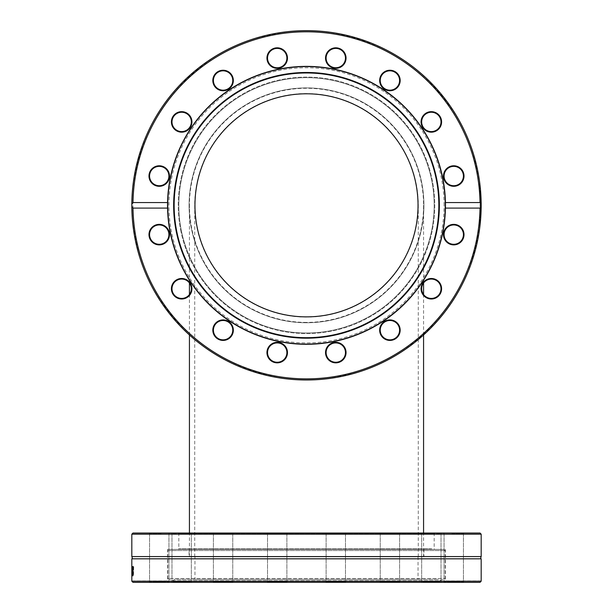 <?xml version="1.0" encoding="UTF-8"?>
<svg xmlns="http://www.w3.org/2000/svg" width="613" height="613" viewBox="0 0 613 613"><rect width="100%" height="100%" fill="white"/><g stroke="black" fill="none" stroke-linecap="round" stroke-linejoin="round"><path stroke-width="0.46" stroke-dasharray="3.06 2.3" d="M432.28 549.394L178.253 549.394L432.28 549.394M431.721 548.819L178.827 548.819L431.721 548.819M431.721 533.609L178.827 533.609L431.721 533.609M442.793 549.394L167.541 549.394L442.793 549.394M432.28 533.034L178.253 533.034L432.28 533.034M132.967 533.034L480.033 533.034M231.614 533.034L212.834 533.034L231.614 533.034M161.25 533.034L148.99 533.034L161.25 533.034M175.969 533.034L191.923 533.034L175.969 533.034M267.153 533.034L287.466 533.034L267.153 533.034M381.386 533.034L400.166 533.034L381.386 533.034M451.75 533.034L464.01 533.034L451.75 533.034M437.031 533.034L421.077 533.034L437.031 533.034M345.847 533.034L325.534 533.034L345.847 533.034M398.442 533.034L379.654 533.034L398.442 533.034M455.758 533.034L443.498 533.034L455.758 533.034M425.637 533.034L441.59 533.034L425.637 533.034M325.733 533.034L346.046 533.034L325.733 533.034M214.558 533.034L233.346 533.034L214.558 533.034M157.242 533.034L169.502 533.034L157.242 533.034M187.363 533.034L171.41 533.034L187.363 533.034M287.267 533.034L266.954 533.034L287.267 533.034M481.182 534.184L131.818 534.184M131.818 556.566L481.182 556.566M131.818 558.818L481.182 558.818M481.174 581.201L480.01 582.35L445.436 582.35C445.467 580.534 445.467 580.534 445.436 582.35C445.467 580.534 445.467 580.534 445.436 582.35L132.99 582.35L131.826 581.201L481.174 581.201M132.002 575.852L132.063 575.852A1647.346 1556.062 7.2 0 1 131.925 566.634L131.879 566.634A1647.346 1557.304 -3 0 0 131.826 575.852L131.841 575.852A1743.763 1653.652 175.9 0 1 131.902 568.197A1743.763 1652.901 -173.4 0 0 132.002 575.852L132.638 575.852A1651.644 1560.667 7.3 0 1 132.5 566.634L132.247 573.714L132.462 566.634A1651.644 1561.916 -3 0 0 132.4 575.852A1748.383 1658.579 175.9 0 1 132.477 568.197A1748.383 1657.82 -173.4 0 0 132.577 575.852M132.99 566.634L133.511 566.634L133.511 575.852L133.381 567.722L132.99 566.634L132.416 566.634A1923.402 1834.134 2.3 0 0 132.423 571.967A1938.988 1849.421 -4.1 0 1 132.462 566.634L132.492 566.634A2849.63 2759.167 8.6 0 0 132.561 573.553L132.508 573.553A3524.022 3433.988 -171.7 0 1 132.469 568.197A2052.699 1963.117 175.3 0 0 132.431 573.553L132.416 573.553A1953.846 1864.669 -178.2 0 1 132.393 568.197A3973.198 3885.163 179.5 0 0 132.393 572.312A3973.198 3885.163 179.5 0 0 132.393 573.553L131.826 573.553A2886.969 2798.245 0.7 0 1 131.818 569.914M133.603 566.657L133.144 570.082L133.473 573.707L133.711 567.025L132.898 566.481L132.653 567.37L132.898 573.707L133.136 567.025L132.783 566.443L132.692 567.056L132.822 573.714L133.036 566.634L131.925 566.634L132.492 566.634M132.4 575.852L131.841 575.852L132.4 575.852M132.638 575.852L132.063 575.852M132.99 567.722L132.416 567.722M133.381 567.722L132.944 567.722M133.511 566.634L132.37 566.634M132.638 570.864L132.737 572.787L132.868 570.864L132.063 570.864M132.868 570.864L132.385 570.864M132.661 572.251L132.086 572.251M132.737 572.787L132.316 572.787M132.829 572.243L132.347 572.243M132.638 566.673L132.73 573.745L132.714 567.492L132.592 568.328L132.638 566.673L132.232 566.673M132.592 568.328L132.017 568.328L132.592 568.328M132.714 566.481L132.14 566.481M132.638 567.799L132.063 567.799M132.714 567.492L132.324 567.492M132.868 569.975L132.385 569.975M132.584 569.975L132.01 569.975M132.73 573.745L132.155 573.745M132.393 566.634L131.826 566.634L132.393 566.634A2895.368 2806.95 0.7 0 0 132.393 567.883L132.393 572.312M131.818 573.553L132.393 573.553A2895.368 2806.95 0.7 0 1 132.393 567.883M132.393 568.197L131.826 568.197M132.423 571.967L131.864 571.967M132.944 568.335L132.944 570.259L132.806 567.515L132.37 570.259L132.37 568.335M132.806 567.515L132.232 567.515M132.944 570.259L132.37 570.259M132.692 572.213L132.109 572.213L132.692 572.213M132.944 567.37L132.37 567.37M132.822 573.714L132.247 573.714M132.684 573.4L132.109 573.4M132.822 572.688L132.247 572.688M132.944 571.186L132.37 571.186M132.73 570.665L132.155 570.665M132.692 567.056L132.109 567.056M132.783 566.443L132.209 566.443M132.875 566.78L132.301 566.78M133.473 566.481L132.898 566.481M133.711 567.025L133.136 567.025M133.465 567.492L132.898 567.492M133.465 572.695L132.898 572.695M133.603 572.389L133.036 572.389M133.711 573.178L133.136 573.178M133.473 573.707L132.898 573.707M132.99 582.35L167.564 582.35C167.533 580.534 167.533 580.534 167.564 582.35C167.533 580.534 167.533 580.534 167.564 582.35L132.99 582.35M167.564 582.35L445.436 582.35L167.564 582.35M267.153 582.35L287.466 582.35L267.153 582.35M175.969 582.35L191.923 582.35L175.969 582.35M451.75 582.35L464.01 582.35L451.75 582.35M381.386 582.35L400.166 582.35L381.386 582.35M325.733 582.35L346.046 582.35L325.733 582.35M425.637 582.35L441.59 582.35L425.637 582.35M157.242 582.35L169.502 582.35L157.242 582.35M214.558 582.35L233.346 582.35L214.558 582.35M286.7 533.609L267.529 533.609L286.7 533.609M267.72 581.775L286.892 581.775L267.72 581.775M231.132 533.609L213.408 533.609L231.132 533.609M215.04 581.775L232.764 581.775L215.04 581.775M187.042 533.609L171.985 533.609L187.042 533.609M176.283 581.775L191.34 581.775L176.283 581.775M161.135 533.609L149.564 533.609L161.135 533.609M157.357 581.775L168.927 581.775L157.357 581.775M161.135 581.775L149.564 581.775L161.135 581.775M187.042 581.775L171.985 581.775L187.042 581.775M231.132 581.775L213.408 581.775L231.132 581.775M286.7 581.775L267.529 581.775L286.7 581.775M326.3 533.609L345.471 533.609L326.3 533.609M345.28 581.775L326.108 581.775L345.28 581.775M381.868 533.609L399.592 533.609L381.868 533.609M397.96 581.775L380.236 581.775L397.96 581.775M425.958 533.609L441.015 533.609L425.958 533.609M436.717 581.775L421.66 581.775L436.717 581.775M451.865 533.609L463.436 533.609L451.865 533.609M455.643 581.775L444.073 581.775L455.643 581.775M451.865 581.775L463.436 581.775L451.865 581.775M425.958 581.775L441.015 581.775L425.958 581.775M381.868 581.775L399.592 581.775L381.868 581.775M187.363 582.35L171.41 582.35L187.363 582.35M287.267 582.35L266.954 582.35L287.267 582.35M398.442 582.35L379.654 582.35L398.442 582.35M455.758 582.35L443.498 582.35L455.758 582.35M437.031 582.35L421.077 582.35L437.031 582.35M345.847 582.35L325.534 582.35L345.847 582.35M231.614 582.35L212.834 582.35L231.614 582.35M161.25 582.35L148.99 582.35L161.25 582.35M326.3 581.775L345.471 581.775L326.3 581.775M168.92 549.394L444.08 549.394L168.92 549.394L167.77 550.551L445.23 550.551L167.77 550.551L167.77 578.595L445.23 578.595L167.77 578.595L173.648 580.733L439.352 580.733L173.648 580.733L174.146 579.354L438.854 579.354L174.146 579.354M189.088 549.394L423.912 549.394L189.088 549.394L189.088 556.773L423.912 556.773L189.088 556.773M194.965 579.354L418.035 579.354L194.965 579.354L194.965 556.773L418.035 556.773L194.965 556.773M180.72 230.35A128.247 128.247 0 0 0 391.056 301.749A128.247 128.247 0 0 0 347.724 83.889A128.247 128.247 0 0 0 180.72 230.35A128.247 128.247 0 0 1 347.724 83.889A128.247 128.247 0 0 1 391.056 301.749A128.247 128.247 0 0 1 180.72 230.35M181.279 230.243A127.673 127.673 0 0 1 347.54 84.441A127.673 127.673 0 0 1 390.68 301.32A127.673 127.673 0 0 1 181.279 230.243A127.673 127.673 0 0 0 390.68 301.32A127.673 127.673 0 0 0 347.54 84.441A127.673 127.673 0 0 0 181.279 230.243M167.564 208.098A138.959 138.959 0 0 0 318.745 343.755A138.959 138.959 0 0 0 445.436 208.098M445.436 202.566A138.959 138.959 0 0 0 306.5 66.373A138.959 138.959 0 0 0 167.564 202.566M136.308 239.185A173.533 173.533 0 0 0 420.916 335.801A173.533 173.533 0 0 0 362.283 41.01A173.533 173.533 0 0 0 136.308 239.185M381.386 74.801A10.252 10.252 0 0 1 399.109 75.958A10.252 10.252 0 0 1 389.24 90.732A10.252 10.252 0 0 1 381.386 74.801M451.75 165.985A10.252 10.252 0 0 1 463.466 179.341A10.252 10.252 0 0 1 446.042 182.804A10.252 10.252 0 0 1 451.75 165.985M437.031 280.218A10.252 10.252 0 0 1 435.874 297.941A10.252 10.252 0 0 1 421.1 288.072A10.252 10.252 0 0 1 437.031 280.218M345.847 350.582A10.252 10.252 0 0 1 332.491 362.298A10.252 10.252 0 0 1 329.028 344.874A10.252 10.252 0 0 1 345.847 350.582M231.614 335.863A10.252 10.252 0 0 1 213.891 334.706A10.252 10.252 0 0 1 223.76 319.932A10.252 10.252 0 0 1 231.614 335.863M161.25 244.679A10.252 10.252 0 0 1 149.534 231.323A10.252 10.252 0 0 1 166.958 227.86A10.252 10.252 0 0 1 161.25 244.679M175.969 130.446A10.252 10.252 0 0 1 177.126 112.723A10.252 10.252 0 0 1 191.9 122.592A10.252 10.252 0 0 1 175.969 130.446M267.153 60.082A10.252 10.252 0 0 1 280.509 48.366A10.252 10.252 0 0 1 283.972 65.79A10.252 10.252 0 0 1 267.153 60.082M214.558 86.195A10.252 10.252 0 0 1 222.419 70.265A10.252 10.252 0 0 1 232.281 85.031A10.252 10.252 0 0 1 214.558 86.195M157.242 186.099A10.252 10.252 0 0 1 151.534 169.28A10.252 10.252 0 0 1 168.958 172.743A10.252 10.252 0 0 1 157.242 186.099M187.363 297.274A10.252 10.252 0 0 1 171.433 289.413A10.252 10.252 0 0 1 186.199 279.551A10.252 10.252 0 0 1 187.363 297.274M287.267 354.59A10.252 10.252 0 0 1 270.448 360.298A10.252 10.252 0 0 1 273.911 342.874A10.252 10.252 0 0 1 287.267 354.59M398.442 324.469A10.252 10.252 0 0 1 390.581 340.399A10.252 10.252 0 0 1 380.719 325.633A10.252 10.252 0 0 1 398.442 324.469M455.758 224.565A10.252 10.252 0 0 1 461.466 241.384A10.252 10.252 0 0 1 444.042 237.921A10.252 10.252 0 0 1 455.758 224.565M425.637 113.39A10.252 10.252 0 0 1 441.567 121.251A10.252 10.252 0 0 1 426.801 131.113A10.252 10.252 0 0 1 425.637 113.39M325.733 56.074A10.252 10.252 0 0 1 342.552 50.366A10.252 10.252 0 0 1 339.089 67.79A10.252 10.252 0 0 1 325.733 56.074M135.174 239.407A174.682 174.682 0 0 1 362.651 39.922A174.682 174.682 0 0 1 421.675 336.667A174.682 174.682 0 0 1 135.174 239.407A174.682 174.682 0 0 0 412.511 344.169A174.682 174.682 0 0 0 384.504 49.032A174.682 174.682 0 0 0 131.826 204.091A174.682 174.682 0 0 1 384.504 49.032A174.682 174.682 0 0 1 412.511 344.169A174.682 174.682 0 0 1 131.826 206.573A174.682 174.682 0 0 0 135.174 239.407M480.998 197.348A174.682 174.682 0 0 0 480.937 196.099A1647.346 536.429 -2.5 0 1 481.075 199.271A174.682 174.682 0 0 1 481.121 200.589A1647.346 536.429 179 0 1 481.174 203.769A174.682 174.682 0 0 0 481.159 202.451A1743.763 551.907 -1.4 0 0 481.098 199.899A1743.763 551.907 177.8 0 0 480.998 197.348L480.423 197.371A174.107 174.107 -91 0 0 480.362 196.129A1651.644 536.245 -2.5 0 1 480.5 199.294A174.107 174.107 -103.9 0 1 480.538 200.604A1651.644 536.245 179 0 1 480.6 203.769A174.107 174.107 -67.4 0 0 480.584 202.459A1748.383 551.723 -1.4 0 0 480.523 199.915A1748.383 551.723 177.8 0 0 480.423 197.371M480.584 219.806A174.682 174.682 0 0 1 480.056 225.117A174.682 174.682 0 0 0 480.194 223.898A174.682 174.682 0 0 0 480.584 219.806L480.01 219.753A174.107 174.107 -117.3 0 1 479.489 225.055A174.107 174.107 95.2 0 0 479.619 223.837A174.107 174.107 48.9 0 0 480.01 219.753L480.584 219.806M480.937 214.634L480.615 219.408L480.952 214.221L480.377 214.19L480.416 213.424A174.107 174.107 132.7 0 1 480.132 218.19A174.107 174.107 0 0 0 480.362 214.558L480.937 214.634L480.362 214.604L480.04 219.362L480.377 214.19M480.99 213.454L480.416 213.424L480.99 213.454A174.682 174.682 0 0 1 480.707 218.228L480.983 213.646A174.682 174.682 2.7 0 0 480.99 213.577L480.408 213.554L480.362 214.604M481.174 206.573A174.682 174.682 0 0 1 481.174 206.727A1918.207 578.856 -179.3 0 1 481.151 208.412A1933.739 581.193 1.3 0 1 481.121 210.09A174.682 174.682 0 0 1 481.082 211.163A2841.385 704.513 -177.8 0 1 481.013 212.933A174.682 174.682 0 0 0 481.067 211.723A3513.547 783.422 1.9 0 0 481.105 210.497A2047.083 597.989 -178.6 0 0 481.144 208.864A174.682 174.682 0 0 0 481.167 207.899A1948.551 583.415 0.6 0 0 481.182 206.213A3961.244 831.841 -179.9 0 0 481.182 205.064A174.682 174.682 0 0 0 481.174 203.891A2886.969 710.138 -0.2 0 1 481.174 204.091M480.531 190.298L479.964 190.352A174.107 174.107 87 0 1 480.056 191.509L480.316 195.271L479.964 190.352L480.531 190.298A174.682 174.682 0 0 1 480.63 191.463L480.707 192.413M480.278 194.635L480.853 194.597L480.768 193.287L480.63 191.463L480.699 192.306L480.125 192.344L480.347 195.831L480.056 191.509L480.669 191.93L480.094 191.976M480.876 195.041L480.308 195.225M480.308 195.21L480.883 195.172A174.682 174.682 176.7 0 1 480.891 195.24L480.6 191.057L480.025 191.103M479.397 184.881L479.527 186L479.289 183.984L479.397 184.881L479.971 184.812L480.102 185.938L479.864 183.915L480.171 186.544M480.178 186.605L480.232 187.134M480.27 187.471L480.102 185.961L480.316 187.953L479.741 188.007L479.535 186.023L479.741 188.007M480.347 188.26L479.772 188.314L479.856 189.202L479.772 188.314L480.347 188.26L480.431 189.149L480.102 185.938L479.527 186L479.289 183.984L479.772 188.314L479.872 183.977A174.682 174.682 0 0 0 479.864 183.915A174.682 174.682 173 0 1 479.872 183.977L479.289 183.984L479.864 183.915M480.362 196.129L480.937 196.099M480.523 199.915L481.098 199.899M480.584 202.459L481.159 202.451M480.6 203.769L481.174 203.769M480.538 200.604L481.121 200.589M480.5 199.294L481.075 199.271M479.619 223.837L480.194 223.898L479.619 223.837M479.489 225.055L480.056 225.117L479.489 225.055M480.362 214.558L480.132 218.19L480.707 218.228A174.682 174.682 0 0 0 480.937 214.588M480.339 214.948L480.914 214.979M480.171 217.623L480.745 217.669M480.707 218.228L480.132 218.19L480.408 213.554L480.99 213.577M480.408 213.615L480.983 213.646M480.362 214.504L480.937 214.535M480.04 219.362L480.615 219.408M480.607 205.064A174.107 174.107 -80.3 0 0 480.6 203.899A2895.368 710 -0.2 0 1 480.607 205.646A174.107 174.107 -91.7 0 1 480.6 206.719A1923.402 578.68 -179.3 0 1 480.577 208.405A1938.988 581.024 1.3 0 1 480.538 210.075A174.107 174.107 -90.3 0 1 480.508 211.14A2849.63 704.368 -177.8 0 1 480.439 212.903A174.107 174.107 -86.1 0 0 480.492 211.7A3524.022 783.291 1.9 0 0 480.531 210.481A2052.699 597.821 -178.6 0 0 480.569 208.849A174.107 174.107 -75.7 0 0 480.584 207.891A1953.846 583.247 0.6 0 0 480.607 206.213A3973.198 831.718 -179.9 0 0 480.607 205.064L481.182 205.064M480.6 203.899L481.174 203.891M480.607 206.213L481.182 206.213M480.584 207.891L481.167 207.899M480.569 208.849L481.144 208.864M480.531 210.481L481.105 210.497M480.492 211.7L481.067 211.723M480.439 212.903L481.013 212.933M480.508 211.14L481.082 211.163M480.538 210.075L481.121 210.09M480.577 208.405L481.151 208.412M480.6 206.719L481.174 206.727M480.607 205.646L481.182 205.646M480.125 192.344L480.056 191.509L480.63 191.463L480.853 194.597M480.753 193.11L480.209 193.57M480.056 191.509L480.63 191.463L480.056 191.509M480.316 195.271L480.891 195.24L480.316 195.271M480.27 194.574L480.845 194.543M480.347 195.831L480.921 195.8M479.297 184.053L479.872 183.977L479.297 184.053M479.397 184.835L479.964 184.766M479.856 189.202L480.431 189.149M326.3 56.189A9.678 9.678 0 0 0 333.901 67.568A9.678 9.678 0 0 0 345.28 59.967A9.678 9.678 0 0 0 337.679 48.588A9.678 9.678 0 0 0 326.3 56.189M381.868 75.115A9.678 9.678 0 0 0 384.535 88.54A9.678 9.678 0 0 0 397.96 85.874A9.678 9.678 0 0 0 395.293 72.449A9.678 9.678 0 0 0 381.868 75.115M425.958 113.872A9.678 9.678 0 0 0 423.292 127.297A9.678 9.678 0 0 0 436.717 129.964A9.678 9.678 0 0 0 439.383 116.539A9.678 9.678 0 0 0 425.958 113.872M451.865 166.552A9.678 9.678 0 0 0 444.264 177.931A9.678 9.678 0 0 0 455.643 185.532A9.678 9.678 0 0 0 463.244 174.153A9.678 9.678 0 0 0 451.865 166.552M455.643 225.132A9.678 9.678 0 0 0 444.264 232.733A9.678 9.678 0 0 0 451.865 244.112A9.678 9.678 0 0 0 463.244 236.511A9.678 9.678 0 0 0 455.643 225.132M436.717 280.7A9.678 9.678 0 0 0 423.292 283.367A9.678 9.678 0 0 0 425.958 296.792A9.678 9.678 0 0 0 439.383 294.125A9.678 9.678 0 0 0 436.717 280.7M397.96 324.79A9.678 9.678 0 0 0 384.535 322.124A9.678 9.678 0 0 0 381.868 335.549A9.678 9.678 0 0 0 395.293 338.215A9.678 9.678 0 0 0 397.96 324.79M345.28 350.697A9.678 9.678 0 0 0 333.901 343.096A9.678 9.678 0 0 0 326.3 354.475A9.678 9.678 0 0 0 337.679 362.076A9.678 9.678 0 0 0 345.28 350.697M286.7 354.475A9.678 9.678 0 0 0 279.099 343.096A9.678 9.678 0 0 0 267.72 350.697A9.678 9.678 0 0 0 275.321 362.076A9.678 9.678 0 0 0 286.7 354.475M231.132 335.549A9.678 9.678 0 0 0 228.465 322.124A9.678 9.678 0 0 0 215.04 324.79A9.678 9.678 0 0 0 217.707 338.215A9.678 9.678 0 0 0 231.132 335.549M187.042 296.792A9.678 9.678 0 0 0 189.708 283.367A9.678 9.678 0 0 0 176.283 280.7A9.678 9.678 0 0 0 173.617 294.125A9.678 9.678 0 0 0 187.042 296.792M161.135 244.112A9.678 9.678 0 0 0 168.736 232.733A9.678 9.678 0 0 0 157.357 225.132A9.678 9.678 0 0 0 149.756 236.511A9.678 9.678 0 0 0 161.135 244.112M157.357 185.532A9.678 9.678 0 0 0 168.736 177.931A9.678 9.678 0 0 0 161.135 166.552A9.678 9.678 0 0 0 149.756 174.153A9.678 9.678 0 0 0 157.357 185.532M176.283 129.964A9.678 9.678 0 0 0 189.708 127.297A9.678 9.678 0 0 0 187.042 113.872A9.678 9.678 0 0 0 173.617 116.539A9.678 9.678 0 0 0 176.283 129.964M215.04 85.874A9.678 9.678 0 0 0 228.465 88.54A9.678 9.678 0 0 0 231.132 75.115A9.678 9.678 0 0 0 217.707 72.449A9.678 9.678 0 0 0 215.04 85.874M267.72 59.967A9.678 9.678 0 0 0 279.099 67.568A9.678 9.678 0 0 0 286.7 56.189A9.678 9.678 0 0 0 275.321 48.588A9.678 9.678 0 0 0 267.72 59.967M444.08 205.332A137.58 137.58 0 0 0 237.714 86.188A137.58 137.58 0 0 0 237.714 324.476A137.58 137.58 0 0 0 444.08 205.332M445.23 205.332A138.73 138.73 0 0 1 237.131 325.48A138.73 138.73 0 0 1 237.131 85.184A138.73 138.73 0 0 1 445.23 205.332M423.912 205.332A117.412 117.412 0 0 0 247.79 103.651A117.412 117.412 0 0 0 247.79 307.013A117.412 117.412 0 0 0 423.912 205.332A117.412 117.412 0 0 0 247.79 103.651A117.412 117.412 0 0 0 247.79 307.013A117.412 117.412 0 0 0 423.912 205.332M418.035 205.332A111.535 111.535 0 0 0 250.732 108.739A111.535 111.535 0 0 0 250.732 301.925A111.535 111.535 0 0 0 418.035 205.332M306.5 556.773L189.432 556.773L306.5 556.773M306.5 317.097A111.765 111.765 0 0 1 194.735 205.332A111.765 111.765 0 0 1 306.5 93.567A111.765 111.765 0 0 1 418.265 205.332A111.765 111.765 0 0 1 306.5 317.097M306.5 322.4A117.068 117.068 0 0 1 189.432 205.332A117.068 117.068 0 0 1 306.5 88.264A117.068 117.068 0 0 1 423.568 205.332A117.068 117.068 0 0 1 306.5 322.4M132.96 570.059L132.385 570.059M132.791 569.975L132.216 569.975M132.722 568.718L132.147 568.718M133.036 571.362L132.469 571.362M132.975 573.201L132.4 573.201M132.906 572.458L132.331 572.458M132.944 571.408L132.37 571.408M132.653 568.634L132.079 568.634M133.259 570.082L132.684 570.082M133.228 572.772L132.653 572.772M133.144 570.082L132.569 570.082M133.228 567.37L132.653 567.37M480.263 216.251L480.837 216.289M480.285 215.899L480.86 215.937M480.285 215.914L480.86 215.952M480.27 216.182L480.845 216.22M480.194 193.325L480.768 193.287M480.178 193.172L480.753 193.133L480.178 193.179M480.217 193.746L480.791 193.708M480.102 185.938L479.527 186L480.102 185.961M178.253 533.034L178.827 533.609L178.827 548.819L178.253 549.394M434.747 533.034L434.173 533.609L434.173 548.819L434.747 549.394M445.459 549.394L445.459 580.971L481.174 580.971M131.818 580.971L167.541 580.971L167.541 549.394M286.892 533.609L287.466 533.034L286.892 533.609L286.892 581.775L287.466 582.35L286.892 581.775L286.892 533.609M267.529 533.609L266.954 533.034L267.529 533.609L267.529 581.775L266.954 582.35L267.529 581.775L267.529 533.609M232.764 533.609L233.346 533.034L232.764 533.609L232.764 581.775L233.346 582.35L232.764 581.775L232.764 533.609M213.408 533.609L212.834 533.034L213.408 533.609L213.408 581.775L212.834 582.35L213.408 581.775L213.408 533.609M191.34 533.609L191.923 533.034L191.34 533.609L191.34 581.775L191.923 582.35L191.34 581.775L191.34 533.609M171.985 533.609L171.41 533.034L171.985 533.609L171.985 581.775L171.41 582.35L171.985 581.775L171.985 533.609M168.927 533.609L169.502 533.034L168.927 533.609L168.927 581.775L169.502 582.35L168.927 581.775L168.927 533.609M149.564 533.609L148.99 533.034L149.564 533.609L149.564 581.775L148.99 582.35L149.564 581.775L149.564 533.609M345.471 533.609L346.046 533.034L345.471 533.609L345.471 581.775L346.046 582.35L345.471 581.775L345.471 533.609M326.108 533.609L325.534 533.034L326.108 533.609L326.108 581.775L325.534 582.35L326.108 581.775L326.108 533.609M399.592 533.609L400.166 533.034L399.592 533.609L399.592 581.775L400.166 582.35L399.592 581.775L399.592 533.609M380.236 533.609L379.654 533.034L380.236 533.609L380.236 581.775L379.654 582.35L380.236 581.775L380.236 533.609M441.015 533.609L441.59 533.034L441.015 533.609L441.015 581.775L441.59 582.35L441.015 581.775L441.015 533.609M421.66 533.609L421.077 533.034L421.66 533.609L421.66 581.775L421.077 582.35L421.66 581.775L421.66 533.609M463.436 533.609L464.01 533.034L463.436 533.609L463.436 581.775L464.01 582.35L463.436 581.775L463.436 533.609M444.073 533.609L443.498 533.034L444.073 533.609L444.073 581.775L443.498 582.35L444.073 581.775L444.073 533.609M444.08 549.394L445.23 550.551L445.23 578.595L439.352 580.733L438.854 579.354M418.035 556.773L418.035 579.354M423.912 549.394L423.912 556.773M135.741 239.3C115.16 150.193 180.299 51.155 269.858 35.125C358.076 12.881 458.195 76.341 476.109 166.016C500.116 256.334 434.632 359.333 343.142 375.539C253.092 398.419 151.02 331.495 135.741 239.3M418.265 556.773L418.265 205.332M194.735 556.773L194.735 205.332M189.432 556.773L189.432 533.034M189.432 334.982L189.432 294.524M189.432 282.968L189.432 205.332M423.568 556.773L423.568 533.034M423.568 334.982L423.568 294.524M423.568 282.968L423.568 205.332"/><path stroke-width="0.92" d="M481.182 534.184L480.033 533.034L132.967 533.034L131.818 534.184L481.182 534.184L481.182 556.566L131.818 556.566L131.818 534.184M131.826 581.201L132.99 582.35L480.01 582.35L481.174 581.201L131.826 581.201M481.182 580.971L481.182 558.818L131.818 558.818L131.818 567.883A2886.969 2798.245 0.7 0 1 131.818 566.634L131.826 566.634A1918.207 1828.633 2.3 0 0 131.849 571.967A1933.739 1843.866 -4.1 0 1 131.879 566.634L131.918 566.634A2841.385 2750.623 8.5 0 0 131.987 573.553L131.933 573.553A3513.547 3423.222 -171.8 0 1 131.895 568.197A2047.083 1957.186 175.3 0 0 131.856 573.553L131.833 573.553A1948.551 1859.068 -178.2 0 1 131.818 568.197A3961.244 3872.911 179.5 0 0 131.818 572.312A3961.244 3872.911 179.5 0 0 131.818 573.553L131.856 573.553M132.416 567.722L132.416 566.634L132.944 566.634L132.944 575.852L132.806 567.722L132.416 567.722M132.063 566.673L132.155 573.745L132.232 566.673M131.818 569.914A2886.969 2798.245 0.7 0 1 131.818 567.883M132.293 570.864L132.163 572.787L132.385 570.864M480.01 208.098L445.436 208.098A138.959 138.959 0 0 0 445.436 202.566L480.01 202.566L481.174 204.091A174.682 174.682 0 0 0 306.5 30.65A174.682 174.682 0 0 0 135.174 239.407A174.682 174.682 0 0 0 481.174 206.573L480.01 208.098A173.533 173.533 0 0 1 306.5 378.865A173.533 173.533 0 0 1 132.99 208.098L131.826 206.573L131.826 204.091A174.682 174.682 0 0 0 131.826 206.573M131.826 204.091L132.99 202.566L167.564 202.566A138.959 138.959 0 0 0 167.564 208.098L132.99 208.098M481.174 204.091L481.174 206.573A174.682 174.682 0 0 0 481.182 205.646L481.182 205.646A2886.969 710.138 -0.2 0 0 481.174 204.091M480.952 214.221L480.99 213.454M480.99 213.577L480.937 214.634M480.63 191.463L480.883 195.172M480.791 193.708L480.822 194.091M480.853 194.597L480.876 195.041M480.6 191.057L480.531 190.298M479.879 184.03L480.102 185.938M480.102 185.961L479.964 184.766M167.564 202.566L167.564 208.098A138.959 138.959 0 0 0 318.745 343.755A138.959 138.959 0 0 0 445.436 208.098L445.436 202.566A138.959 138.959 0 0 0 306.5 66.373A138.959 138.959 0 0 0 167.564 202.566M132.99 202.566A173.533 173.533 0 0 1 306.5 31.799A173.533 173.533 0 0 1 480.01 202.566M480.937 214.588L480.707 218.228M345.847 60.082A10.252 10.252 0 0 0 332.491 48.366A10.252 10.252 0 0 0 329.028 65.79A10.252 10.252 0 0 0 345.847 60.082M437.031 130.446A10.252 10.252 0 0 0 435.874 112.723A10.252 10.252 0 0 0 421.1 122.592A10.252 10.252 0 0 0 437.031 130.446M161.25 165.985A10.252 10.252 0 0 0 149.534 179.341A10.252 10.252 0 0 0 166.958 182.804A10.252 10.252 0 0 0 161.25 165.985M231.614 74.801A10.252 10.252 0 0 0 213.891 75.958A10.252 10.252 0 0 0 223.76 90.732A10.252 10.252 0 0 0 231.614 74.801M287.267 56.074A10.252 10.252 0 0 0 270.448 50.366A10.252 10.252 0 0 0 273.911 67.79A10.252 10.252 0 0 0 287.267 56.074M187.363 113.39A10.252 10.252 0 0 0 171.433 121.251A10.252 10.252 0 0 0 186.199 131.113A10.252 10.252 0 0 0 187.363 113.39M455.758 186.099A10.252 10.252 0 0 0 461.466 169.28A10.252 10.252 0 0 0 444.042 172.743A10.252 10.252 0 0 0 455.758 186.099M398.442 86.195A10.252 10.252 0 0 0 390.581 70.265A10.252 10.252 0 0 0 380.719 85.031A10.252 10.252 0 0 0 398.442 86.195M345.28 59.967A9.678 9.678 0 0 1 329.411 65.353A9.678 9.678 0 0 1 332.683 48.91A9.678 9.678 0 0 1 345.28 59.967M397.96 85.874A9.678 9.678 0 0 1 381.232 84.778A9.678 9.678 0 0 1 390.542 70.84A9.678 9.678 0 0 1 397.96 85.874M436.717 129.964A9.678 9.678 0 0 1 421.675 122.554A9.678 9.678 0 0 1 435.613 113.236A9.678 9.678 0 0 1 436.717 129.964M455.643 185.532A9.678 9.678 0 0 1 444.586 172.927A9.678 9.678 0 0 1 461.03 169.663A9.678 9.678 0 0 1 455.643 185.532M451.865 244.112A9.678 9.678 0 0 1 446.479 228.243A9.678 9.678 0 0 1 462.922 231.515A9.678 9.678 0 0 1 451.865 244.112M425.958 296.792A9.678 9.678 0 0 1 427.054 280.064A9.678 9.678 0 0 1 440.992 289.374A9.678 9.678 0 0 1 425.958 296.792M381.868 335.549A9.678 9.678 0 0 1 389.278 320.507A9.678 9.678 0 0 1 398.596 334.445A9.678 9.678 0 0 1 381.868 335.549M326.3 354.475A9.678 9.678 0 0 1 338.905 343.418A9.678 9.678 0 0 1 342.169 359.862A9.678 9.678 0 0 1 326.3 354.475M267.72 350.697A9.678 9.678 0 0 1 283.589 345.311A9.678 9.678 0 0 1 280.317 361.754A9.678 9.678 0 0 1 267.72 350.697M215.04 324.79A9.678 9.678 0 0 1 231.768 325.886A9.678 9.678 0 0 1 222.458 339.824A9.678 9.678 0 0 1 215.04 324.79M176.283 280.7A9.678 9.678 0 0 1 191.325 288.11A9.678 9.678 0 0 1 177.387 297.428A9.678 9.678 0 0 1 176.283 280.7M157.357 225.132A9.678 9.678 0 0 1 168.414 237.737A9.678 9.678 0 0 1 151.97 241.001A9.678 9.678 0 0 1 157.357 225.132M161.135 166.552A9.678 9.678 0 0 1 166.521 182.421A9.678 9.678 0 0 1 150.078 179.149A9.678 9.678 0 0 1 161.135 166.552M187.042 113.872A9.678 9.678 0 0 1 185.946 130.6A9.678 9.678 0 0 1 172.008 121.29A9.678 9.678 0 0 1 187.042 113.872M231.132 75.115A9.678 9.678 0 0 1 223.722 90.157A9.678 9.678 0 0 1 214.404 76.219A9.678 9.678 0 0 1 231.132 75.115M425.637 297.274A10.252 10.252 0 0 0 441.567 289.413A10.252 10.252 0 0 0 426.801 279.551A10.252 10.252 0 0 0 425.637 297.274M325.733 354.59A10.252 10.252 0 0 0 342.552 360.298A10.252 10.252 0 0 0 339.089 342.874A10.252 10.252 0 0 0 325.733 354.59M214.558 324.469A10.252 10.252 0 0 0 222.419 340.399A10.252 10.252 0 0 0 232.281 325.633A10.252 10.252 0 0 0 214.558 324.469M157.242 224.565A10.252 10.252 0 0 0 151.534 241.384A10.252 10.252 0 0 0 168.958 237.921A10.252 10.252 0 0 0 157.242 224.565M175.969 280.218A10.252 10.252 0 0 0 177.126 297.941A10.252 10.252 0 0 0 191.9 288.072A10.252 10.252 0 0 0 175.969 280.218M267.153 350.582A10.252 10.252 0 0 0 280.509 362.298A10.252 10.252 0 0 0 283.972 344.874A10.252 10.252 0 0 0 267.153 350.582M381.386 335.863A10.252 10.252 0 0 0 399.109 334.706A10.252 10.252 0 0 0 389.24 319.932A10.252 10.252 0 0 0 381.386 335.863M451.75 244.679A10.252 10.252 0 0 0 463.466 231.323A10.252 10.252 0 0 0 446.042 227.86A10.252 10.252 0 0 0 451.75 244.679M286.7 56.189A9.678 9.678 0 0 1 274.095 67.246A9.678 9.678 0 0 1 270.831 50.802A9.678 9.678 0 0 1 286.7 56.189M445.23 205.332A138.73 138.73 0 0 0 237.131 85.184A138.73 138.73 0 0 0 237.131 325.48A138.73 138.73 0 0 0 445.23 205.332M439.352 205.332A132.852 132.852 0 0 0 240.074 90.28A132.852 132.852 0 0 0 240.074 320.384A132.852 132.852 0 0 0 439.352 205.332M438.854 205.332A132.354 132.354 0 0 0 240.327 90.709A132.354 132.354 0 0 0 240.327 319.955A132.354 132.354 0 0 0 438.854 205.332M418.035 205.332A111.535 111.535 0 0 0 250.732 108.739A111.535 111.535 0 0 0 250.732 301.925A111.535 111.535 0 0 0 418.035 205.332M131.818 572.312L131.818 580.971M131.818 558.818C132.469 558.933 132.469 558.182 131.818 556.566M481.182 558.818C480.538 558.949 480.538 558.198 481.182 556.566M189.432 533.034L189.432 334.982M189.432 294.524L189.432 282.968M423.568 533.034L423.568 334.982M423.568 294.524L423.568 282.968"/></g></svg>
